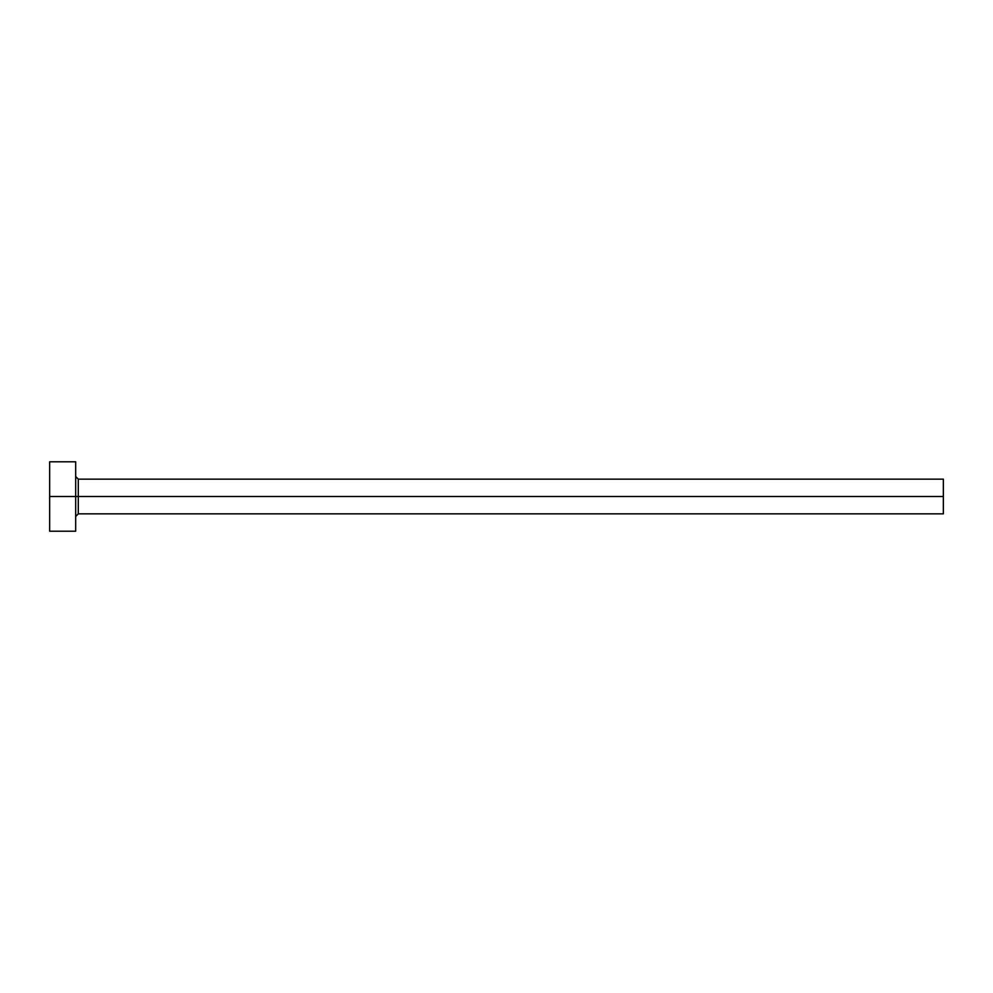 <?xml version="1.0" encoding="UTF-8"?>
<svg xmlns="http://www.w3.org/2000/svg" width="993" height="993" viewBox="0 0 993 993"><rect width="100%" height="100%" fill="white"/><g stroke="black" fill="none" stroke-linecap="round" stroke-linejoin="round"><path stroke-width="1.49" d="M49.65 531.205L49.65 461.795L49.65 496.5L943.35 496.5L943.35 513.853L943.35 496.5L78.286 496.5L78.286 479.147L78.286 496.5L49.65 496.5L49.65 531.205L75.679 531.205L75.679 461.795L75.679 531.205M75.679 516.459L78.286 513.853L78.286 496.5L78.286 513.853L943.35 513.853M943.35 496.5L943.35 479.147L943.35 496.5M943.35 479.147L78.286 479.147L75.679 476.541M49.65 461.795L75.679 461.795"/></g></svg>
